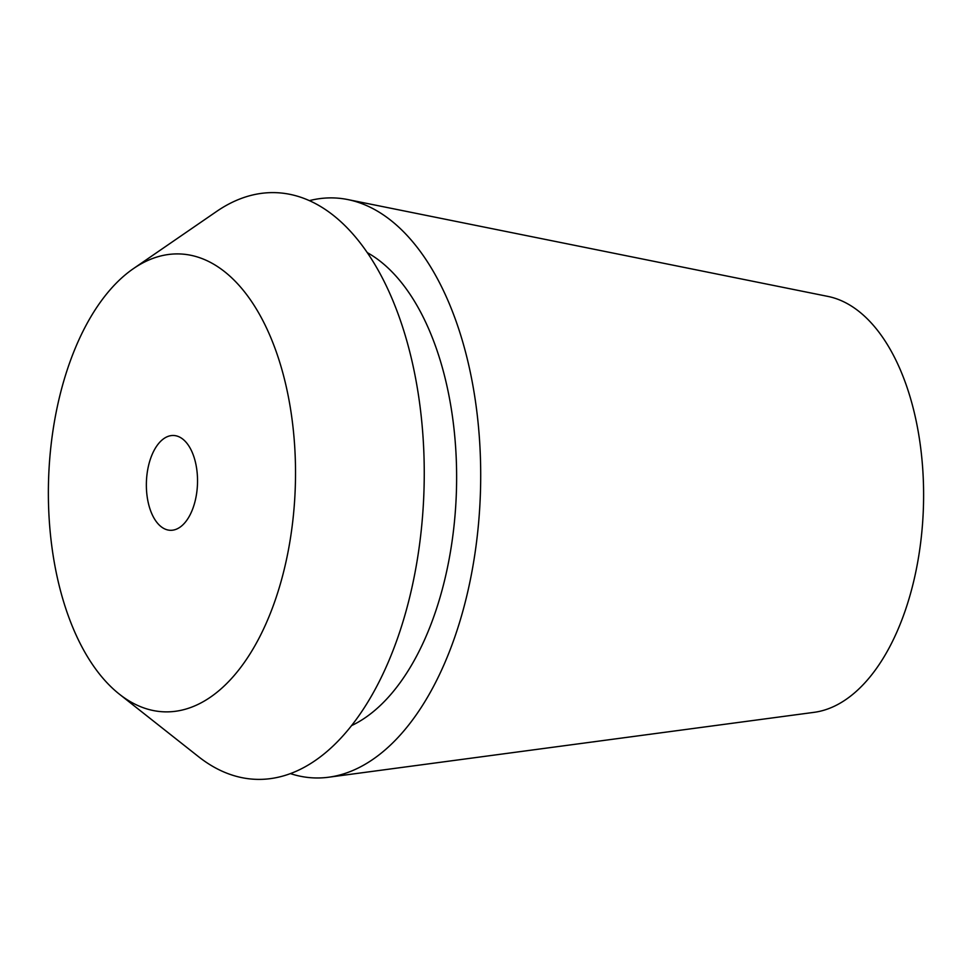 <?xml version="1.0" encoding="UTF-8"?>
<svg xmlns="http://www.w3.org/2000/svg" width="972" height="972" viewBox="0 0 972 972"><rect width="100%" height="100%" fill="white"/><g stroke="black" fill="none" stroke-linecap="round" stroke-linejoin="round"><path stroke-width="1.46" d="M172.032 530.25A47.434 25.551 -88.1 0 0 197.523 482.209A47.434 25.551 -88.1 0 0 173.514 435.492A47.434 25.551 -88.1 0 0 171.862 435.529A47.434 25.551 -88.1 0 0 146.371 483.57A47.434 25.551 -88.1 0 0 170.379 530.299A47.434 25.551 -88.1 0 0 172.032 530.25M171.546 254.154A229.064 123.42 91.9 0 1 295.524 472.185A229.064 123.42 91.9 0 1 172.348 711.626A229.064 123.42 91.9 0 1 119.362 694.154A229.064 123.42 91.9 0 1 48.6 478.807A229.064 123.42 91.9 0 1 133.443 268.612A229.064 123.42 91.9 0 1 171.546 254.154M119.362 694.154L198.531 756.678A293.495 158.132 -88.1 0 0 266.425 779.07A293.495 158.132 -88.1 0 0 424.254 472.295A293.495 158.132 -88.1 0 0 265.405 192.93A293.495 158.132 -88.1 0 0 216.586 211.459L133.443 268.612M351.585 725.598A245.515 132.277 -88.1 0 0 456.378 492.306A245.515 132.277 -88.1 0 0 367.234 252.599M309.375 200.645A290.154 156.334 91.9 0 1 323.664 198.203A290.154 156.334 91.9 0 1 347.769 199.564A290.154 156.334 91.9 0 1 480.411 493.096A290.154 156.334 91.9 0 1 328.658 777.223A290.154 156.334 91.9 0 1 324.672 777.661A290.154 156.334 91.9 0 1 290.409 773.603M328.658 777.223L814.135 712.33A208.919 112.558 -88.1 0 0 923.4 507.761A208.919 112.558 -88.1 0 0 827.901 296.411L347.769 199.564"/></g></svg>
